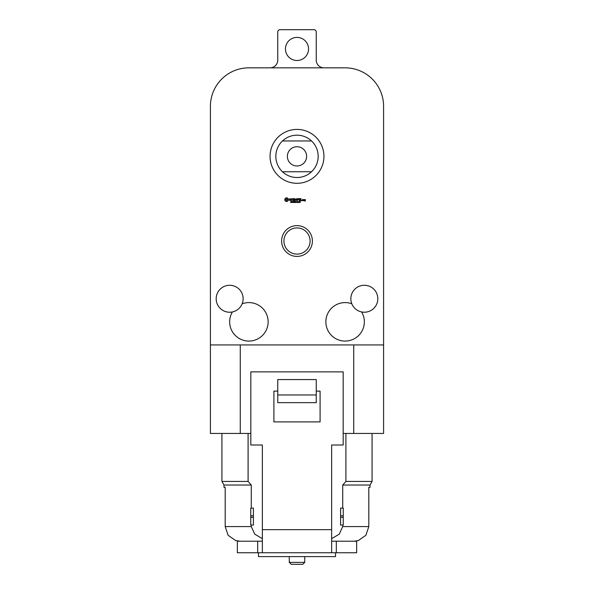 <?xml version="1.0" encoding="UTF-8"?>
<svg xmlns="http://www.w3.org/2000/svg" width="594" height="594" viewBox="0 0 594 594"><rect width="100%" height="100%" fill="white"/><g stroke="black" fill="none" stroke-linecap="round" stroke-linejoin="round"><path stroke-width="0.89" d="M311.531 171.748A21.169 21.169 0 0 0 311.531 140.956L282.469 140.956A21.169 21.169 0 0 0 282.469 171.748A21.169 21.169 0 0 0 311.531 171.748L282.469 171.748M282.469 140.956A21.169 21.169 0 0 1 311.531 140.956M306.623 156.356A9.623 9.623 0 0 0 292.189 148.017A9.623 9.623 0 0 0 292.189 164.687A9.623 9.623 0 0 0 306.623 156.356M306.786 131.252A26.938 26.938 0 0 1 313.847 177.376A26.938 26.938 0 0 1 270.367 160.425A26.938 26.938 0 0 1 306.786 131.252M345.107 67.835L248.893 67.835A38.484 38.484 0 0 0 210.41 106.319L210.41 344.928L383.59 344.928L383.59 106.319A38.484 38.484 0 0 0 345.107 67.835M232.395 311.939A19.246 19.246 0 0 0 248.893 341.082A19.246 19.246 0 0 0 268.139 321.844A19.246 19.246 0 0 0 242.129 303.824A13.469 13.469 0 0 0 229.648 285.276A13.469 13.469 0 0 0 216.179 298.752A13.469 13.469 0 0 0 242.129 303.824M351.871 303.824A19.246 19.246 0 0 0 325.861 321.844A19.246 19.246 0 0 0 345.107 341.082A19.246 19.246 0 0 0 361.605 311.939A13.469 13.469 0 0 0 377.821 298.752A13.469 13.469 0 0 0 364.352 285.276A13.469 13.469 0 0 0 361.605 311.939M285.914 197.876L284.816 198.983L284.816 200.341L285.914 201.448L287.281 201.448L288.38 200.341L288.38 198.983L287.281 197.876L285.914 197.876M291.238 202.101L290.548 202.48L291.157 202.279L290.652 201.626L291.253 201.618L290.681 201.812L291.238 202.101M292.099 201.722L291.498 202.532L291.498 201.566L292.099 201.722M289.404 198.901L289.404 199.51L290.733 199.978L289.508 200.468L290.963 200.438L290.963 199.814L289.642 199.346L290.867 198.856L289.404 198.901M293.035 201.566L293.035 202.532L292.419 201.67L292.3 202.532L292.3 201.566L292.916 202.361L293.035 201.566M293.666 202.057L293.258 202.168L293.666 202.057M294.631 201.566L294.631 202.532L294.015 201.67L293.896 202.532L293.896 201.566L294.513 202.361L294.631 201.566M291.283 198.842L291.869 198.842L291.988 200.72L292.099 198.842L292.805 198.723L291.283 198.842M293.228 198.604L293.117 200.601L294.401 200.72L293.347 200.49L293.347 199.777L294.282 199.658L293.347 199.547L293.347 198.842L294.52 198.723L293.228 198.604M295.493 201.722L294.891 202.532L294.891 201.566L295.493 201.722M296.428 201.566L296.428 202.532L296.302 202.064L295.693 202.532L295.693 201.566L295.819 201.945L296.428 201.566M297.067 202.057L296.658 202.168L297.067 202.057M296.629 198.663L295.894 199.903L294.943 198.723L295.062 200.72L295.181 199.153L295.894 200.252L296.614 199.153L296.844 200.594L296.629 198.663M297.846 201.67L297.587 202.554L297.334 201.67L297.846 201.67M298.685 201.67L298.433 202.554L298.181 201.67L298.685 201.67M299.532 201.67L299.279 202.554L299.027 201.67L299.532 201.67M298.611 198.604L297.334 198.723L297.446 200.72L297.564 199.777L298.5 199.658L297.564 199.547L297.564 198.842L298.611 198.604M299.22 198.604L299.22 200.72L299.22 198.604M300.445 202.071L299.822 202.324L300.052 201.589L300.445 202.071M301.782 200.327L301.782 200.72L301.782 200.327M301.128 198.604L299.844 198.723L299.955 200.72L301.247 200.601L300.074 200.49L300.074 199.777L301.017 199.658L300.074 199.547L300.074 198.842L301.128 198.604M303.252 200.601L303.252 199.658L302.443 199.547L302.331 200.601L303.252 200.601M303.579 199.547L303.579 200.72L304.38 199.799L303.579 199.547M304.611 199.547L304.492 200.237L305.182 200.809L304.492 200.928L305.301 201.039L305.42 199.658L304.611 199.547M323.938 67.835A7.7 7.7 0 0 1 316.246 60.135L316.246 32.009A2.309 2.309 0 0 0 313.936 29.7L280.064 29.7A2.309 2.309 0 0 0 277.754 32.009L277.754 60.135A7.7 7.7 0 0 1 270.062 67.835M308.546 48.946A11.546 11.546 0 0 0 297 37.4A11.546 11.546 0 0 0 285.454 48.946A11.546 11.546 0 0 0 297 60.491A11.546 11.546 0 0 0 308.546 48.946M353.727 344.928L353.727 433.449L383.59 433.449L383.59 344.928M210.41 344.928L210.41 433.449L240.273 433.449L240.273 344.928M240.273 433.449L250.817 433.449M343.184 433.449L353.727 433.449M281.608 241.023A15.392 15.392 0 0 1 304.7 227.688A15.392 15.392 0 0 1 304.7 254.351A15.392 15.392 0 0 1 281.608 241.023A15.392 15.392 0 0 1 304.7 227.688A15.392 15.392 0 0 1 304.7 254.351A15.392 15.392 0 0 1 281.608 241.023M343.184 371.874L343.184 444.995L331.638 444.995L331.638 552.754L262.362 552.754L262.362 444.995L250.817 444.995L250.817 371.874L343.184 371.874M286.598 198.715L287.541 199.658L286.598 200.601L285.655 199.658L286.598 198.715M291.996 201.863L291.624 202.064L291.996 201.863M295.389 201.863L295.018 202.064L295.389 201.863M297.75 202.346L297.49 201.685L297.75 202.346M298.596 202.346L298.337 201.685L298.596 202.346M299.443 202.346L299.176 201.685L299.443 202.346M300.341 202.227L299.925 202.079L300.341 202.227M302.561 199.777L303.014 199.777L303.014 200.49L302.561 200.49L302.561 199.777M304.729 199.777L305.182 200.119L304.729 199.777M345.901 433.449L345.901 481.437L342.716 485.031L342.716 508.108M248.099 433.449L248.099 481.437L251.284 485.031L251.284 508.108M250.75 517.337L250.75 508.108L253.415 508.108L253.415 517.337L250.75 517.337L250.75 525.037L253.415 525.037L251.284 525.037L251.284 526.588L254.752 534.169L262.362 538.661M340.585 525.037L343.25 525.037L343.25 508.108L340.585 508.108L340.585 525.037L342.716 525.037L342.716 526.588L339.248 534.169L331.638 538.661M221.926 433.449L221.926 481.437L248.099 481.437M251.284 525.037L251.284 526.588L225.193 526.588L228.103 535.283L235.655 540.547L239.961 541.216M345.901 481.437L372.074 481.437L370.032 485.031L370.032 487.325L368.807 487.325L368.807 526.588L365.897 535.283L358.345 540.547L354.039 541.216M316.246 391.112L320.092 391.112L320.092 421.903L273.908 421.903L273.908 391.112L277.754 391.112M342.716 485.031L370.032 485.031M225.193 526.588L225.193 487.325L223.968 487.325L223.968 485.031L251.284 485.031M253.415 525.037L253.415 517.337M277.754 394.965L277.754 402.658L316.246 402.658L316.246 379.566L277.754 379.566L277.754 394.965L316.246 394.965M262.362 552.754L237.348 552.754L237.348 541.208L262.362 541.208M331.638 541.208L356.652 541.208L356.652 552.754L331.638 552.754M335.521 552.754L335.521 556.6L258.479 556.6L258.479 552.754M304.722 556.6L304.722 562.362L302.784 564.3L291.216 564.3L289.278 562.362L304.722 562.362M283.917 241.023A13.083 13.083 0 0 1 303.541 229.685A13.083 13.083 0 0 1 303.541 252.353A13.083 13.083 0 0 1 283.917 241.023M262.362 529.662L331.638 529.662M342.716 526.588L368.807 526.588M336.323 541.208L336.323 552.754M257.677 552.754L257.677 541.208M343.25 515.807L340.585 515.807M340.585 517.337L343.25 517.337M250.75 515.807L253.415 515.807M372.074 433.449L372.074 481.437M223.968 485.031L221.926 481.437M289.278 556.6L289.278 562.362"/></g></svg>
